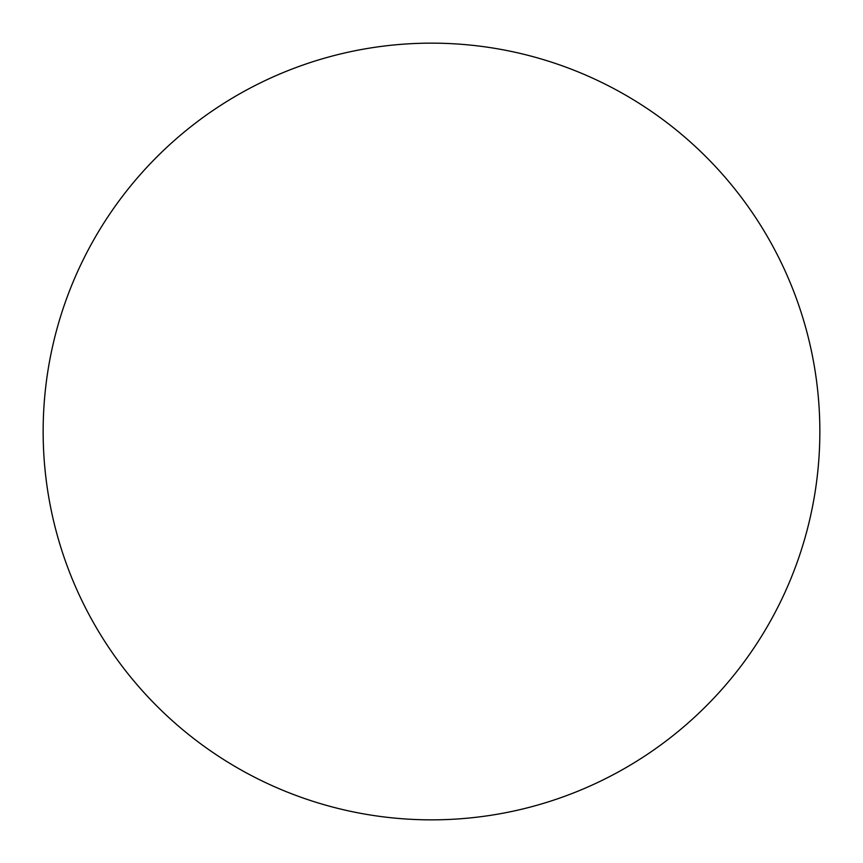 <?xml version="1.0" encoding="UTF-8"?>
<svg xmlns="http://www.w3.org/2000/svg" width="863" height="863" viewBox="0 0 863 863"><rect width="100%" height="100%" fill="white"/><g stroke="black" fill="none" stroke-linecap="round" stroke-linejoin="round"><path stroke-width="1.29" d="M431.5 43.15A388.35 388.35 0 0 1 819.85 431.5A388.35 388.35 0 0 1 431.5 819.85A388.35 388.35 0 0 1 43.15 431.5A388.35 388.35 0 0 1 431.5 43.15M43.15 431.5A388.35 388.35 0 0 0 431.5 819.85A388.35 388.35 0 0 0 819.85 431.5A388.35 388.35 0 0 0 431.5 43.15A388.35 388.35 0 0 0 43.15 431.5"/></g></svg>

